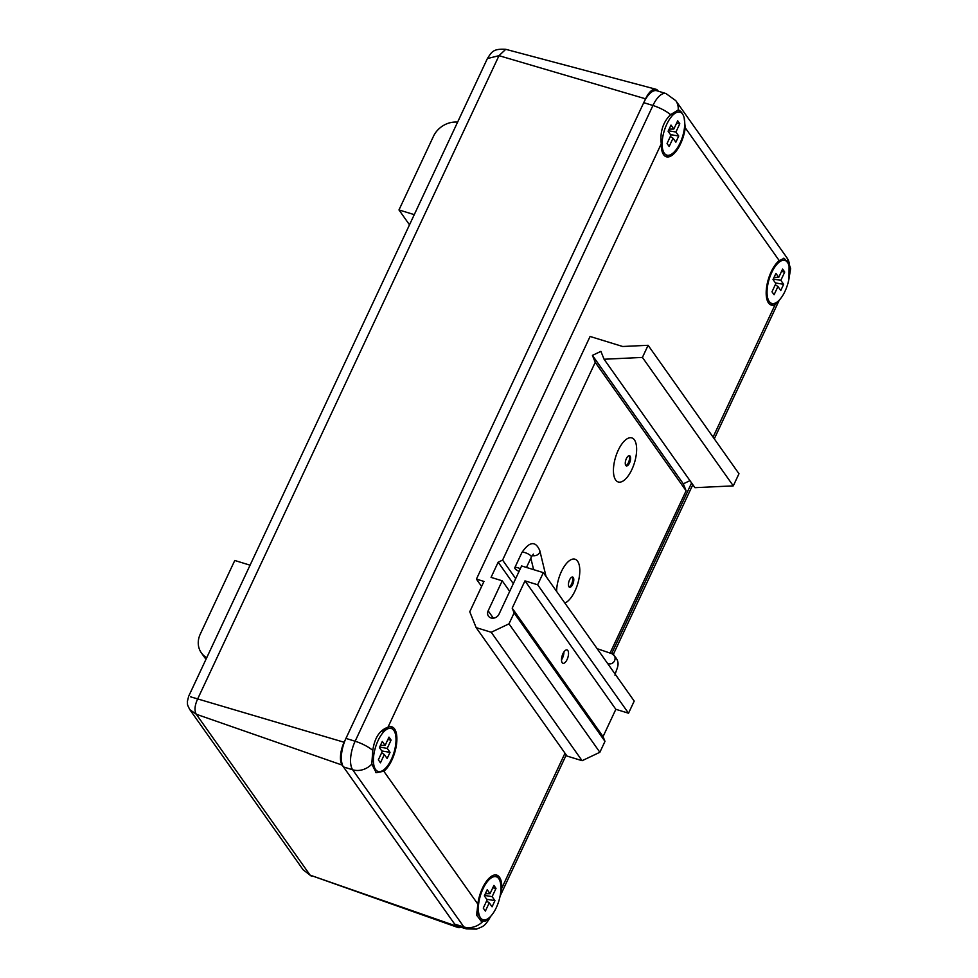 <?xml version="1.0" encoding="UTF-8"?>
<svg xmlns="http://www.w3.org/2000/svg" width="978" height="978" viewBox="0 0 978 978"><rect width="100%" height="100%" fill="white"/><g stroke="black" fill="none" stroke-linecap="round" stroke-linejoin="round"><path stroke-width="1.47" d="M383.841 771.263L376.2 772.681L371.774 764.124L372.789 750.383C374.611 737.828 379.672 730.114 387.973 727.204A24.218 10.342 -72.9 0 1 391.836 726.825A24.218 10.342 -72.9 0 1 394.574 728.94A24.218 10.342 -72.9 0 1 395.369 750.285A24.218 10.342 -72.9 0 1 383.841 771.263L477.814 904.075L476.689 915.261L481.127 920.97L482.985 921.3C486.042 921.435 488.511 919.87 490.406 916.63A17.738 5.012 25.1 0 1 490.284 917.071C484.538 927.181 482.46 926.423 476.592 929.1L466.384 928.892L457.191 926.056A22.176 9.462 -72.9 0 1 454.684 924.124L343.474 766.935A22.176 9.462 -72.9 0 1 345.943 738.414L643.744 102.666A22.176 9.462 -72.9 0 1 656.825 90.734L666.018 93.57A22.176 9.462 -72.9 0 0 652.937 105.49A17.738 5.012 25.1 0 1 670.59 114.634L678.182 110.001L681.36 112.005L682.681 114.255M477.814 904.075A24.218 10.342 -72.9 0 1 496.763 875.114A24.218 10.342 -72.9 0 1 499.489 877.229A24.218 10.342 -72.9 0 1 501.812 888.097L500.223 895.383M779.16 300.222L775.102 304.684A24.218 10.342 -72.9 0 1 771.226 305.063A24.218 10.342 -72.9 0 1 766.899 285.307A24.218 10.342 -72.9 0 1 779.221 260.625L784.075 258.351L787.596 262.544M684.16 117.849L685.26 127.812A24.218 10.342 -72.9 0 1 666.311 156.773A24.218 10.342 -72.9 0 1 661.262 143.79C659.905 131.883 663.011 122.164 670.59 114.634M789.075 266.138L789.001 278.681M678.708 109.976A24.218 10.342 -72.9 0 1 680.81 111.847A24.218 10.342 -72.9 0 1 681.446 112.886M668.39 155.294A24.218 10.342 -72.9 0 1 665.126 156.211M390.552 726.63A24.218 10.342 -72.9 0 1 392.105 728.17A24.218 10.342 -72.9 0 1 392.728 729.221M379.684 771.63A24.218 10.342 -72.9 0 1 375.613 772.473M783.622 258.265A24.218 10.342 -72.9 0 1 785.737 260.136A24.218 10.342 -72.9 0 1 786.361 261.175M773.317 303.583A24.218 10.342 -72.9 0 1 770.053 304.5M495.467 874.919A24.218 10.342 -72.9 0 1 497.02 876.471A24.218 10.342 -72.9 0 1 497.655 877.51M484.599 919.919A24.218 10.342 -72.9 0 1 480.516 920.75M206.725 657.693A22.176 19.047 -35.3 0 1 201.334 652.827A22.176 19.047 -35.3 0 1 200.27 634.123L234.769 560.48L250.062 565.186M409.501 224.818L398.975 209.94L433.474 136.284A22.176 19.047 -35.3 0 1 457.606 122.128M398.975 209.94L414.269 214.647M206.052 659.16A22.176 19.047 144.7 0 1 204.426 657.204L201.334 652.827M460.919 927.205A17.738 7.579 -72.9 0 1 457.887 927.486A17.738 7.579 -72.9 0 1 456.005 925.983L342.166 765.089A17.738 7.579 -72.9 0 1 344.134 742.265L645.553 98.815L499 55.673L197.58 699.123C194.671 705.566 194.243 710.603 196.285 714.246L189.818 709.637C186.346 702.95 187.862 704.722 187.36 701.519L188.632 696.348L487.386 58.558C491.8 51.871 493.046 48.582 505.748 49.316L499 55.673L487.386 58.558M645.553 98.815A17.738 7.579 -72.9 0 1 655.896 89.242A17.738 7.579 -72.9 0 1 658.011 90.82L658.267 91.186M342.166 765.089L196.285 714.246L310.112 875.139L457.887 927.486M344.134 742.265L190.465 696.788M456.005 925.983L310.112 875.139L303.107 869.76L189.818 709.637M378.07 740.566A22.482 9.597 -72.9 0 1 387.887 728.769A22.482 9.597 -72.9 0 1 393.889 752.791A22.482 9.597 -72.9 0 1 375.418 769.27A22.482 9.597 -72.9 0 1 378.07 740.566M391.09 740.089L388.987 737.119L385.112 745.407L382.3 741.422L379.403 747.583L382.227 751.569L378.352 759.845L380.442 762.816L384.33 754.527L387.141 758.512L390.026 752.351L387.215 748.366L391.09 740.089L387.863 739.539M379.635 747.094L387.215 748.366M381.811 750.97L390.026 752.351M381.64 752.815L384.33 754.527M380.405 745.444L385.112 745.407M771.703 272.532A22.482 9.597 -72.9 0 1 781.52 260.735A22.482 9.597 -72.9 0 1 787.522 284.745A22.482 9.597 -72.9 0 1 769.05 301.236A22.482 9.597 -72.9 0 1 771.703 272.532M784.723 272.043L782.62 269.084L778.745 277.361L775.921 273.375L773.036 279.537L775.86 283.522L771.984 291.799L774.075 294.769L777.95 286.493L780.774 290.478L783.659 284.317L780.847 280.331L784.723 272.043L781.483 271.505M773.268 279.06L780.847 280.331M775.432 282.935L783.659 284.317M775.273 284.769L777.95 286.493M774.038 277.397L778.745 277.361M666.776 124.243A22.482 9.597 -72.9 0 1 676.593 112.433A22.482 9.597 -72.9 0 1 682.607 136.455A22.482 9.597 -72.9 0 1 664.135 152.947A22.482 9.597 -72.9 0 1 666.776 124.243M679.796 123.754L677.705 120.795L673.83 129.072L671.006 125.086L668.121 131.248L670.932 135.233L667.057 143.509L669.16 146.48L673.035 138.204L675.859 142.189L678.744 136.015L675.92 132.03L679.796 123.754L676.568 123.216M668.341 130.759L675.92 132.03M670.517 134.634L678.744 136.015M670.358 136.48L673.035 138.204M669.123 129.108L673.83 129.072M482.985 888.855A22.482 9.597 -72.9 0 1 492.802 877.058A22.482 9.597 -72.9 0 1 498.817 901.08A22.482 9.597 -72.9 0 1 480.345 917.572A22.482 9.597 -72.9 0 1 482.985 888.855M496.005 888.379L493.914 885.408L490.027 893.696L487.215 889.711L484.33 895.872L487.142 899.858L483.266 908.134L485.369 911.105L489.244 902.816L492.068 906.802L494.954 900.64L492.13 896.655L496.005 888.379L492.778 887.841M484.55 895.383L492.13 896.655M486.726 899.259L494.954 900.64M486.567 901.105L489.244 902.816M485.332 893.733L490.027 893.696M515.687 578.597L502.594 560.101L498.157 562.203L491.054 577.375L502.215 580.81L488.156 610.834A6.284 5.403 -35.3 0 0 488.45 616.14A6.284 5.403 -35.3 0 0 493.902 618.108A6.284 5.403 -35.3 0 0 499.012 614.184L521.604 565.956L543.34 572.631L634.209 701.079L628.524 713.206L615.847 709.307L603.059 736.605L604.979 741.361L599.869 752.278L582.106 760.701L567.02 756.055L476.152 627.619L469.758 611.776L483.963 581.433L476.42 579.123L481.616 586.458M502.215 580.81L509.697 591.372M498.157 562.203L513.316 583.646M610.076 653.072L686.104 490.785L595.235 362.337L502.594 560.101M595.235 362.337L592.423 355.381L683.304 483.817L686.104 490.785M683.304 483.817L689.979 480.65M592.423 355.381L600.895 351.359L604.074 359.244L694.955 487.68L733.292 485.87L738.977 473.731L648.108 345.295L642.424 357.422L733.292 485.87M604.074 359.244L642.424 357.422M476.42 579.123L590.089 336.469L622.68 346.493L648.108 345.295M476.152 627.619L491.237 632.265L582.106 760.701M491.237 632.265L508.988 623.842L599.869 752.278M508.988 623.842L514.11 612.925L604.979 741.361M514.11 612.925L512.191 608.169L603.059 736.605M567.851 650.553A6.98 2.983 107.1 0 0 567.069 649.942A6.98 2.983 107.1 0 0 562.167 655.737A6.98 2.983 107.1 0 0 562.961 663.292A6.98 2.983 107.1 0 0 567.509 658.536A6.98 2.983 107.1 0 0 567.851 650.553M512.191 608.169L524.978 580.871L615.847 709.307M524.978 580.871L537.655 584.771L628.524 713.206M537.655 584.771L543.34 572.631M561.506 659.857A6.98 2.983 107.1 0 0 563.927 651.971M519.049 571.409A5.232 1.479 25.1 0 1 514.978 568.597A5.232 1.479 25.1 0 1 514.758 567.778A5.232 1.479 25.1 0 1 520.308 568.731M631.861 469.562A23.056 9.841 -72.9 0 1 613.499 472.46A23.056 9.841 -72.9 0 1 629.759 437.765A23.056 9.841 -72.9 0 1 631.861 469.562M629.514 463.046A5.318 2.274 -72.9 0 1 626.385 465.907A5.318 2.274 -72.9 0 1 625.773 460.149A5.318 2.274 -72.9 0 1 629.514 455.736A5.318 2.274 -72.9 0 1 629.514 463.046M628.915 455.736A5.318 2.274 -72.9 0 1 628.414 462.704A5.318 2.274 -72.9 0 1 625.883 465.577M556.604 591.397A23.056 9.841 -72.9 0 1 573.573 559.025A23.056 9.841 -72.9 0 1 575.027 590.895A23.056 9.841 -72.9 0 1 564.844 603.035M572.692 584.367A5.318 2.274 -72.9 0 1 569.551 587.228A5.318 2.274 -72.9 0 1 568.939 581.482A5.318 2.274 -72.9 0 1 572.68 577.057A5.318 2.274 -72.9 0 1 572.692 584.367M572.081 577.057A5.318 2.274 -72.9 0 1 571.592 584.037A5.318 2.274 -72.9 0 1 569.049 586.898M501.812 888.097L565.003 753.194M611.653 653.61L691.593 482.936M713.072 437.117L775.102 304.684M779.221 260.625L685.26 127.812M661.262 143.79L387.973 727.204M482.985 921.3A17.738 15.232 144.7 0 1 463.89 926.961L352.667 769.772A22.176 9.462 -72.9 0 1 355.136 741.238A17.738 5.012 25.1 0 1 372.789 750.383M371.774 764.124A17.738 15.232 144.7 0 1 352.667 769.772L343.474 766.935M466.384 928.892A22.176 9.462 -72.9 0 1 463.89 926.961L454.684 924.124M678.182 110.001A17.738 15.232 144.7 0 0 675.786 100.661L786.997 257.85A17.738 15.232 144.7 0 1 789.405 267.19M345.943 738.414L355.136 741.238L652.937 105.49L643.744 102.666M488.156 610.834L493.352 618.182M597.13 648.671L611.971 653.72A5.232 4.731 108.8 0 1 608.609 663.634L607.436 663.243M533.365 554.086L531.347 557.057A5.232 1.479 25.1 0 0 527.24 553.487A5.232 1.479 25.1 0 0 521.861 552.607C529.538 541.36 535.504 540.687 539.795 550.614A5.232 3.851 166.4 0 1 537.704 554.697A5.232 3.851 166.4 0 1 532.179 555.516M490.284 917.071L490.601 916.398M500.064 896.203L566.238 754.943M613.353 654.355L692.827 484.685M714.295 438.853L779.307 300.075M786.997 257.85L790.64 268.595L788.83 279.598M675.786 100.661L666.018 93.57M505.748 49.316L655.896 89.242M311.273 876.105L303.107 869.76M371.799 763.745L375.418 769.27M381.163 731.568L387.887 728.769M766.483 297.3L769.05 301.236M777.18 262.532L781.52 260.735M661.556 149.011L664.135 152.947M669.869 115.233L676.593 112.433M476.726 912.034L480.345 917.572M488.462 878.867L492.802 877.058M611.971 653.72C622.68 662.729 616.287 667.888 615.003 675.272M530.834 558.145L533.621 569.648M539.795 550.614L546.054 576.482M521.861 552.607L514.758 567.778M531.347 557.057L526.482 567.448"/></g></svg>
